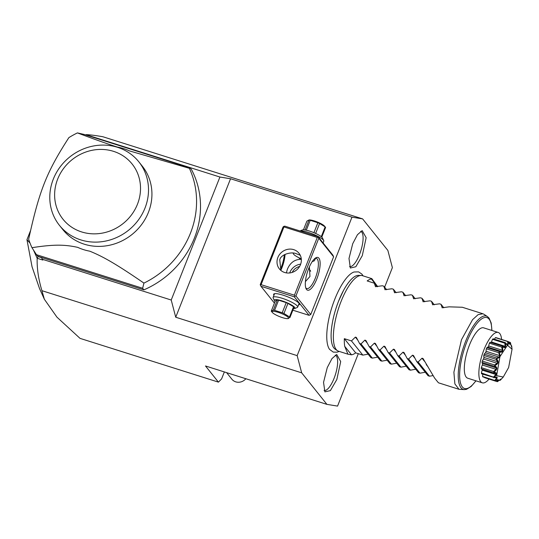 <?xml version="1.0" encoding="UTF-8"?>
<svg xmlns="http://www.w3.org/2000/svg" width="539" height="539" viewBox="0 0 539 539"><rect width="100%" height="100%" fill="white"/><g stroke="black" fill="none" stroke-linecap="round" stroke-linejoin="round"><path stroke-width="0.81" d="M384.63 287.193L392.379 267.627L387.864 250.433L362.619 218.888L351.98 217.156L297.157 355.625L301.672 372.826L326.917 404.371L337.555 406.096L358.307 353.685M363.097 275.88L361.864 274.082L358.603 271.878L354.076 271.993A41.678 13.563 107.5 0 0 334.807 299.179A41.678 13.563 107.5 0 0 329.592 349.407L333.277 352.115L337.118 352.189L339.213 351.415M352.715 243.722L357.438 234.721L362.174 230.604L366.149 237.699L362.282 255.668L355.834 266.751L350.35 268.004L348.996 258.484L352.715 243.722M336.821 379.537L330.373 390.613L324.896 391.873L323.541 382.353L327.261 367.585L331.984 358.59L336.72 354.473L340.695 361.561L336.821 379.537M326.917 404.371L205.494 365.968L218.43 382.131L221.596 378.904L224.359 371.93M301.672 372.826L41.927 290.683L44.373 299.28L56.952 317.161L80.021 338.364L218.43 382.131M85.97 135.026L86.119 134.649C89.791 134.75 95.376 135.444 102.875 136.744L362.619 218.888M44.373 299.28L39.502 288.506L32.064 266.832L26.95 239.687L30.467 230.807M33.519 250.157L37.178 258.269L42.83 260.061L41.483 257.649L42.83 260.061M30.029 243.116L26.95 239.687M41.927 290.683C38.451 279.209 36.868 268.409 37.178 258.269M37.993 256.355L143.9 289.847L142.64 288.271L36.45 254.691L38.094 256.577L37.137 258.154M38.094 256.577L41.483 257.649M219.919 177.028L171.22 300.028L175.727 317.228L230.551 178.759L219.919 177.028L91.347 136.367L90.781 136.549M171.22 300.028L42.648 259.367M143.9 289.847A88.47 81.739 -38.7 0 0 191.513 169.583L190.254 168.006L84.071 134.427L77.414 132.904A88.47 81.739 -38.7 0 0 68.884 137.613C46.597 172.143 39.408 190.301 28.655 239.235A88.47 81.739 -38.7 0 0 31.969 247.691L36.45 254.691M91.347 136.367L86.119 134.649M230.551 178.759L351.98 217.156M86.018 134.689L85.586 134.905M77.414 132.904C94.022 139.156 107.349 143.879 117.394 147.08A55.456 51.239 141.3 0 1 129.448 150.893L189.378 168.309L190.254 168.006M189.378 168.309A88.47 81.739 141.3 0 1 143.933 283.103L142.64 288.271M31.969 247.691C54.196 244.214 65.145 244.591 77.69 247.361A55.456 51.239 -38.7 0 0 89.743 251.174C102.477 256.315 115.541 263.544 143.933 283.103M138.84 161.835L142.262 166.113A50.834 46.974 141.3 0 1 148.407 212.379A50.834 46.974 141.3 0 1 108.885 245.38A50.834 46.974 141.3 0 1 62.888 229.648L59.458 225.369A50.834 46.974 -38.7 0 0 105.462 241.101A50.834 46.974 -38.7 0 0 144.984 208.101A50.834 46.974 -38.7 0 0 138.84 161.835A50.834 46.974 -38.7 0 0 93.409 145.995A50.834 46.974 -38.7 0 0 53.752 178.038A50.834 46.974 -38.7 0 0 59.458 225.369M137.452 204.247A44.232 40.87 -38.7 0 0 113.527 151.344A44.232 40.87 -38.7 0 0 57.693 179.022A44.232 40.87 -38.7 0 0 81.618 231.925A44.232 40.87 -38.7 0 0 137.452 204.247M175.727 317.228L297.157 355.625M318.071 236.661L318.785 238.245L295.924 295.972L310.76 314.5L333.614 256.78L332.9 255.196L318.071 236.661L284.733 226.124L283.069 226.946L260.216 284.673L260.93 286.256L274.432 303.127M292.852 310.194L309.096 315.328L310.76 314.5M318.785 238.245L333.614 256.78M316.824 278.939A17.167 5.585 -72.5 0 1 306.031 288.601A17.167 5.585 -72.5 0 1 308.618 268.685A17.167 5.585 -72.5 0 1 315.746 257.864A17.167 5.585 -72.5 0 1 320.119 262.581A17.167 5.585 -72.5 0 1 316.824 278.939M260.93 286.256L294.26 296.794L309.096 315.328M294.26 296.794L294.934 296.187L294.422 295.197L317.276 237.47L318.266 237.254M295.924 295.972L294.934 296.187M273.94 295.291A13.866 2.789 21.6 0 1 274.122 293.829A13.866 2.789 21.6 0 1 283.218 295.217A13.866 2.789 21.6 0 1 299.361 303.821A13.866 2.789 21.6 0 1 298.491 305.007M280.354 269.439A17.167 5.585 107.5 0 0 281.109 267.64A17.167 5.585 107.5 0 0 284.316 254.731M317.276 237.47L283.945 226.932L261.085 284.659L294.422 295.197M261.085 284.659L260.411 285.266M277.875 257.487A12.545 11.588 141.3 0 1 287.624 249.348A12.545 11.588 141.3 0 1 298.977 253.229A12.545 11.588 141.3 0 1 300.493 264.642A12.545 11.588 141.3 0 1 290.737 272.788A12.545 11.588 141.3 0 1 279.391 268.907A12.545 11.588 141.3 0 1 277.875 257.487M283.945 226.932L283.743 226.34M280.859 270.41L279.768 259.852C280.671 254.597 290.71 251.673 295.648 253.465L300.263 255.27M312.243 261.583A10.564 2.122 -158.4 0 0 312.647 261.476A10.564 2.122 -158.4 0 0 312.937 260.606M312.647 261.476L314.378 260.768L315.618 258.255M315.005 258.39A15.847 5.154 -72.5 0 1 316.305 258.329A15.847 5.154 -72.5 0 1 315.315 278.164A15.847 5.154 -72.5 0 1 306.752 288.54A15.847 5.154 -72.5 0 1 305.721 287.738M309.373 266.893L309.959 276.473L305.411 281.594M280.812 270.322A15.847 5.154 107.5 0 0 281.985 267.627A15.847 5.154 107.5 0 0 285.037 254.361M286.377 272.896L287.341 269.318C290.049 262.951 294.375 259.616 300.331 259.313L298.714 257.602M300.668 264.164A12.545 11.588 141.3 0 0 289.867 272.471A12.545 11.588 -38.7 0 0 289.686 272.956M301.355 259.663L300.331 259.313M293.607 253.121A10.564 2.122 -158.4 0 0 293.425 253.869A10.564 2.122 -158.4 0 0 301.281 258.781M310.592 271.05A10.564 9.763 -38.7 0 0 309.898 270.039L309.581 269.648A10.564 9.763 141.3 0 1 310.619 271.279M292.178 272.411A10.564 9.763 141.3 0 1 299.596 266.475M308.638 268.638A10.564 9.763 141.3 0 1 309.581 269.648M323.077 242.921L323.757 241.202A13.206 2.655 -158.4 0 0 323.696 240.589A13.206 2.655 -158.4 0 0 308.328 232.397A13.206 2.655 -158.4 0 0 300.048 230.968M323.696 240.589L322.504 237.989A11.09 2.23 -158.4 0 0 309.595 231.103A11.09 2.23 -158.4 0 0 302.318 229.991L299.987 230.948M321.79 237.099L325.61 227.458A10.167 2.041 21.6 0 0 325.421 227.188A10.167 2.041 21.6 0 0 325.354 227.108A10.167 2.041 21.6 0 0 325.152 226.885L319.58 223.49L315.638 233.441M321.284 236.661L325.152 226.885M313.92 232.693L317.862 222.735A10.167 2.041 21.6 0 1 319.58 223.49M306.307 230.214L310.228 220.316L317.862 222.735M305.067 229.985L308.962 220.134A10.167 2.041 21.6 0 1 310.228 220.316M303.444 229.836L306.9 221.118L309.076 219.959A8.846 1.779 21.6 0 1 317.181 221.94A8.846 1.779 21.6 0 1 324.451 226.05A8.846 1.779 21.6 0 1 324.505 226.117M299.084 303.383A13.206 2.655 21.6 0 1 299.044 303.619L297.663 307.109A13.206 2.655 21.6 0 1 297.205 307.506L294.55 308.591A11.09 2.23 21.6 0 1 293.425 308.746M275.079 301.483A11.09 2.23 21.6 0 1 274.364 300.6L273.172 297.993A13.206 2.655 21.6 0 1 273.111 297.387A13.206 2.655 21.6 0 1 282.234 298.303A13.206 2.655 21.6 0 1 297.663 307.109M273.111 297.387L274.492 293.896A13.206 2.655 21.6 0 1 274.627 293.694M274.364 300.6A11.09 2.23 21.6 0 1 281.978 300.856A11.09 2.23 21.6 0 1 292.037 305.303A11.09 2.23 21.6 0 1 294.55 308.591M271.258 311.124L275.274 300.998L277.336 300.014A10.167 2.041 -158.4 0 1 278.596 300.203L286.236 302.615L282.227 312.748L274.587 310.329A10.167 2.041 -158.4 0 0 273.327 310.147L271.258 311.124A10.167 2.041 -158.4 0 0 271.447 311.401A10.167 2.041 -158.4 0 0 271.515 311.475A10.167 2.041 -158.4 0 0 271.582 311.555M293.526 306.772A10.167 2.041 21.6 0 1 293.977 307.338L289.969 317.471A10.167 2.041 -158.4 0 0 289.78 317.195A10.167 2.041 -158.4 0 0 289.517 316.898L293.526 306.772L287.954 303.369A10.167 2.041 -158.4 0 0 286.236 302.615M278.596 300.203L274.587 310.329M287.954 303.369L283.938 313.503A10.167 2.041 -158.4 0 0 282.227 312.748M283.938 313.503L289.517 316.898M289.969 317.471L287.907 318.455M288.318 317.518A8.846 1.779 -158.4 0 0 278.225 312.351A8.846 1.779 -158.4 0 0 272.363 312.472A8.846 1.779 -158.4 0 0 272.417 312.539A8.846 1.779 -158.4 0 0 279.687 316.649A8.846 1.779 -158.4 0 0 287.799 318.623A8.846 1.779 -158.4 0 0 288.318 317.518M277.336 300.014L273.327 310.147M226.629 372.651L231.885 379.22A9.244 8.543 -38.7 0 0 232.046 379.416A9.244 8.543 -38.7 0 0 245.851 378.728M337.454 350.687L335.13 349.151A38.848 12.64 -72.5 0 1 331.566 328.184C332.651 319.344 335.002 310.282 338.627 301.005A38.848 12.64 -72.5 0 1 343.491 290.487A38.848 12.64 -72.5 0 1 358.455 275.389L361.245 275.469A39.61 12.889 107.5 0 0 341.012 301.604A39.61 12.889 107.5 0 0 337.454 350.687A39.61 12.889 107.5 0 0 338.539 351.206L347.924 354.17M331.566 328.184A38.848 12.64 -72.5 0 1 338.62 301.018M377.65 286.607L371.816 278.636L362.424 275.665A39.61 12.889 107.5 0 0 361.245 275.469M483.982 314.284L482.904 313.765L478.133 314.628L472.548 319.688L461.492 339.705L453.892 372.206L454.876 383.93L459.012 389.306L464.389 389.623A38.458 12.512 -72.5 0 1 462.907 348.989A38.458 12.512 -72.5 0 1 487.485 316.595L483.982 314.284M442.101 307.749L449.088 306.839L462.321 307.257L482.904 313.765M432.581 304.737L439.568 303.828L440.99 304.279L442.209 307.85M423.054 301.725L430.041 300.816L431.463 301.267L432.682 304.838M413.534 298.714L420.514 297.804L421.943 298.256L423.155 301.827M404.007 295.702L410.994 294.793L412.416 295.244L413.635 298.815M394.481 292.69L401.467 291.781L402.889 292.232L404.109 295.803M384.961 289.679L391.947 288.769L393.369 289.221L394.588 292.792M375.434 286.667L382.421 285.758L383.842 286.209L385.062 289.773M371.816 278.636L371.371 278.98A39.61 12.889 107.5 0 0 367.18 280.94L374.322 283.197L375.542 286.761M498.238 332.462A26.411 8.59 -72.5 0 0 482.978 352.378A26.411 8.59 -72.5 0 0 480.748 381.7A26.411 8.59 107.5 0 0 482.311 382.825L467.758 378.223A26.411 8.59 -72.5 0 1 469.408 345.155A26.411 8.59 -72.5 0 1 483.685 327.86L498.238 332.462A26.411 8.59 -72.5 0 1 499.794 333.594A26.411 8.59 107.5 0 1 501.593 339.402M482.311 382.825A26.411 8.59 107.5 0 0 489.041 379.079M498.656 352.674L499.195 352.277C500.057 354.777 500.28 356.212 499.855 356.596C499.855 357.249 498.791 357.936 496.668 358.657L496.54 358.011L499.168 357.128L499.761 355.639L498.656 352.674L486.38 348.787A20.913 6.805 -72.5 0 1 486.939 347.594A5.235 1.705 107.5 0 1 487.97 347.17L501.694 351.516L502.382 350.289L488.725 345.971A18.697 6.084 107.5 0 0 488.038 347.197A5.235 1.705 107.5 0 0 487.97 347.17M486.38 348.787A5.235 1.705 107.5 0 0 486.104 351.32A18.697 6.084 107.5 0 0 485.511 352.809A5.235 1.705 107.5 0 0 484.265 354.13A20.913 6.805 -72.5 0 0 483.82 355.477A5.235 1.705 107.5 0 0 483.982 357.438A18.697 6.084 107.5 0 0 483.564 359.001A5.235 1.705 107.5 0 0 482.311 361.09A20.913 6.805 -72.5 0 0 482.041 362.424A5.235 1.705 107.5 0 0 482.621 363.582A18.697 6.084 107.5 0 0 482.425 365.031A5.235 1.705 107.5 0 0 481.32 367.638A20.913 6.805 -72.5 0 0 481.253 368.791A5.235 1.705 107.5 0 0 481.61 369.087L494.29 373.096L481.253 368.791M482.189 369.269A18.697 6.084 107.5 0 0 482.23 370.172A5.235 1.705 107.5 0 0 481.408 372.981A20.913 6.805 -72.5 0 0 481.549 373.817L494.081 377.468C497.733 376.343 498.137 377.401 495.287 380.635A20.913 6.805 107.5 0 0 495.354 380.716L496.554 380.083L497.436 381.666A20.913 6.805 107.5 0 0 497.531 381.659C501.014 378.715 501.917 378.25 500.246 380.278A20.913 6.805 107.5 0 0 500.354 380.184L503.21 377.098M482.89 374.241A5.235 1.705 107.5 0 0 482.567 376.471A20.913 6.805 -72.5 0 0 482.904 376.896L495.354 380.716M484.608 377.435A5.235 1.705 107.5 0 0 484.649 377.691L496.924 381.572L498.312 379.8L497.827 379.577L495.179 380.777M505.481 342.972L507.212 344.603L507.846 344.28L507.677 341.524L495.402 337.643A20.913 6.805 -72.5 0 1 495.893 337.596L508.284 341.585A20.913 6.805 107.5 0 0 508.196 341.591C508.594 345.769 507.691 346.227 505.481 342.972A20.913 6.805 107.5 0 0 505.373 343.067C506.148 347.547 505.144 348.733 502.361 346.611A20.913 6.805 107.5 0 0 502.247 346.779C503.541 351.105 502.557 352.863 499.303 352.055A20.913 6.805 107.5 0 0 499.195 352.277M495.402 337.643A5.235 1.705 107.5 0 0 494.506 339.226M502.361 346.611L502.294 346.146L504.491 347.163L505.191 346.341L504.814 343.181L492.538 339.3A20.913 6.805 -72.5 0 1 493.131 338.795L505.407 342.676M492.538 339.3A5.235 1.705 107.5 0 0 491.534 342.022A18.697 6.084 107.5 0 0 491.096 342.521M490.018 342.265L502.84 346.233L490.335 342.278A5.235 1.705 107.5 0 0 490.018 342.265A20.913 6.805 -72.5 0 0 489.405 343.175A5.235 1.705 107.5 0 0 488.725 345.971M499.303 352.055L499.215 351.475L486.939 347.594M499.215 351.475L501.694 351.516M501.257 351.381L488.038 347.197M502.382 350.289L501.681 347.055L489.405 343.175M501.681 347.055L502.247 346.779M505.191 346.341L491.534 342.022M504.814 343.181L505.373 343.067M507.846 344.28L506.626 343.895M507.677 341.524L508.196 341.591M508.87 342.878L510.029 344.354L509.914 342.278L508.378 341.787M509.544 344.131L510.029 344.354M509.914 342.278L510.372 342.534L509.207 343.579L508.284 341.585M511.167 345.539L511.646 345.782C511.875 348.133 511.471 347.076 510.433 342.615A20.913 6.805 107.5 0 0 510.372 342.534M512.05 349.225L507.442 345.229L499.949 356.65L496.628 375.67L503.251 377.051L508.634 367.504L512.05 349.225L511.673 345.937A20.913 6.805 107.5 0 0 511.646 345.782L511.518 346.685M500.603 379.274L500.246 380.278L499.282 380.244M499.693 380.379L500.643 379.328L500.01 379.645M497.436 381.666L496.924 381.572M498.312 379.8L497.827 379.577M495.287 380.635L482.567 376.471M494.842 380.352L496.662 378.115L495.112 377.63M496.662 378.115L496.379 377.381L493.825 377.704M493.529 372.678L493.865 372.308C497.295 372.476 497.356 374.147 494.054 377.313A20.913 6.805 107.5 0 0 494.081 377.468M494.054 377.313L481.408 372.981M493.684 376.862L495.887 374.49L482.23 370.172M495.887 374.49L495.84 373.325L494.29 373.096M493.879 372.099L493.596 371.519L496.075 369.35L496.278 367.901L494.317 366.304L494.735 365.866C497.76 367.376 497.477 369.458 493.879 372.099A20.913 6.805 107.5 0 0 493.865 372.308M493.596 371.519L481.32 367.638M496.075 369.35L482.425 365.031M496.278 367.901L482.621 363.582M494.317 366.304L482.041 362.424M494.789 365.617L494.586 364.977L497.221 363.32L497.638 361.757L496.096 359.358L496.587 358.907C499.08 361.656 498.481 363.892 494.789 365.617A20.913 6.805 107.5 0 0 494.735 365.866M494.586 364.977L482.311 361.09M497.221 363.32L483.564 359.001M497.638 361.757L483.982 357.438M496.096 359.358L483.82 355.477M496.54 358.011L484.265 354.13M499.168 357.128L485.511 352.809M499.761 355.639L486.104 351.32M344.704 346.328L351.502 354.817L347.924 354.177L344.704 346.328A39.61 12.889 107.5 0 1 344.327 338.667L351.468 340.924L355.356 337.118L356.367 337.441L359.567 343.484L360.989 343.936L364.876 340.129L365.887 340.453L369.094 346.496L370.515 346.948L374.403 343.141L375.413 343.464L378.614 349.508L380.035 349.959L383.93 346.153L384.934 346.476L388.141 352.519L389.562 352.971L393.45 349.171L394.46 349.488L397.661 355.531L399.082 355.983L402.977 352.183L403.987 352.499L407.188 358.543L408.609 358.994L412.497 355.194L413.507 355.511L416.708 361.554L418.129 362.006L422.024 358.206L423.034 358.523L434.67 378.176L438.436 382.798L459.012 389.306M416.708 361.554L428.074 375.75L429.495 376.202L433.06 375.595M407.188 358.543L418.547 372.739L419.969 373.19L425.258 372.233M397.661 355.531L409.027 369.727L410.449 370.178L415.731 369.222M388.141 352.519L399.5 366.715L400.922 367.167L406.211 366.21M378.614 349.508L389.973 363.704L391.402 364.155L396.684 363.198M369.094 346.496L380.453 360.692L381.875 361.143L387.164 360.187M359.567 343.484L370.926 357.68L372.348 358.132L377.637 357.175M351.502 354.817A39.61 12.889 107.5 0 0 355.686 352.856L362.828 355.12L368.117 354.163M428.067 366.857L426.234 364.566M429.495 376.202L418.129 362.006M419.969 373.19L408.609 358.994M410.449 370.178L399.082 355.983M400.922 367.167L389.562 352.971M391.402 364.155L380.035 349.959M381.875 361.143L370.515 346.948M372.348 358.132L360.989 343.936M362.828 355.12L351.468 340.924M344.327 338.667L355.686 352.856M440.99 304.279L443.799 307.796M431.463 301.267L434.279 304.784M421.943 298.256L424.752 301.773M412.416 295.244L415.232 298.761M402.889 292.232L405.705 295.749M393.369 289.221L396.185 292.738M383.842 286.209L386.658 289.726M374.322 283.197L377.138 286.714M377.495 286.633L371.371 278.98M349.548 266.569A18.488 6.017 107.5 0 0 359.533 254.462A18.488 6.017 107.5 0 0 360.692 231.319M324.087 390.438A18.488 6.017 107.5 0 0 334.079 378.331A18.488 6.017 107.5 0 0 335.238 355.188M491.804 330.427A37.184 12.101 107.5 0 0 475.465 325.428A37.184 12.101 107.5 0 0 459.632 375.494A37.184 12.101 107.5 0 0 475.876 380.79M422.024 358.206L424.469 361.258M412.497 355.194L414.942 358.246M402.977 352.183L405.422 355.235M393.45 349.171L395.895 352.223M383.93 346.153L386.369 349.211M374.403 343.141L376.849 346.2M364.876 340.129L367.322 343.188M355.356 337.118L357.802 340.176M293.425 253.869L293.054 253.067M324.451 226.05L325.354 227.108M287.799 318.623L288.372 318.562M272.417 312.539L271.515 311.475M338.627 301.005L343.491 290.487M476.011 380.83L471.14 386.476L466.525 389.313L464.389 389.623M491.939 330.474L491.191 323.016L489.082 318.118L487.485 316.595"/></g></svg>
